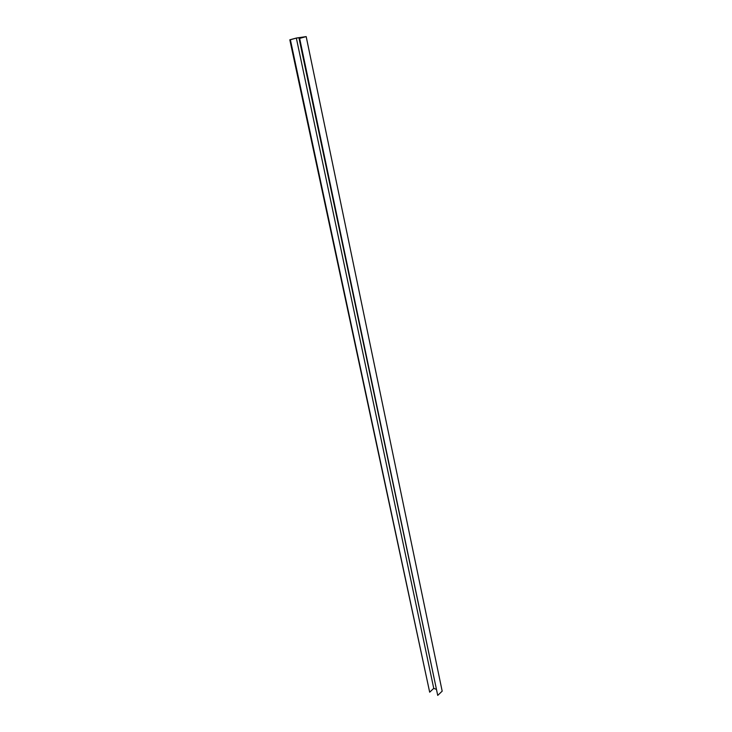 <?xml version="1.0" encoding="UTF-8"?>
<svg xmlns="http://www.w3.org/2000/svg" width="732" height="732" viewBox="0 0 732 732"><rect width="100%" height="100%" fill="white"/><g stroke="black" fill="none" stroke-linecap="round" stroke-linejoin="round"><path stroke-width="1.1" d="M305.061 36.911L306.186 36.6L442.183 691.164L437.727 695.4L299.644 38.384L305.061 36.911M435.988 689.242L433.747 688.364L429.675 692.188L290.375 39.738L289.817 39.812L296.359 38.037L306.186 36.6M433.747 688.364L296.35 38.11L290.375 39.738M296.35 38.11L305.061 36.838L299.644 38.384M437.727 695.4L299.077 38.467M289.817 39.812L429.675 692.188"/></g></svg>
